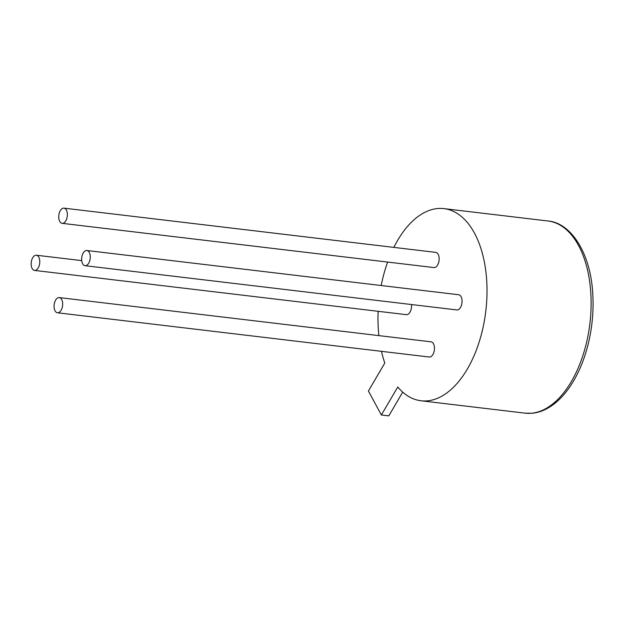 <?xml version="1.0" encoding="UTF-8"?>
<svg xmlns="http://www.w3.org/2000/svg" width="624" height="624" viewBox="0 0 624 624"><rect width="100%" height="100%" fill="white"/><g stroke="black" fill="none" stroke-linecap="round" stroke-linejoin="round"><path stroke-width="0.94" d="M62.657 223.345A7.652 4.243 -83.2 0 0 67.314 215.787A7.652 4.243 -83.2 0 0 63.96 208.143A7.652 4.243 -83.2 0 0 63.453 208.135A7.652 4.243 -83.2 0 0 58.796 215.686A7.652 4.243 -83.2 0 0 62.15 223.337A7.652 4.243 -83.2 0 0 62.657 223.345M62.15 223.337L433.937 267.571A7.652 4.243 -83.2 0 0 434.444 267.579A7.652 4.243 -83.2 0 0 439.101 260.029A7.652 4.243 -83.2 0 0 435.747 252.377L63.96 208.143M35.061 270.426A7.652 4.243 -83.2 0 0 39.725 262.876A7.652 4.243 -83.2 0 0 36.364 255.224A7.652 4.243 -83.2 0 0 35.857 255.224A7.652 4.243 -83.2 0 0 31.2 262.774A7.652 4.243 -83.2 0 0 34.554 270.418A7.652 4.243 -83.2 0 0 35.061 270.426M34.554 270.418L406.341 314.66A7.652 4.243 -83.2 0 0 406.848 314.66A7.652 4.243 -83.2 0 0 411.481 304.535M57.97 312.788A7.652 4.243 -83.2 0 0 62.626 305.237A7.652 4.243 -83.2 0 0 59.272 297.586A7.652 4.243 -83.2 0 0 58.765 297.586A7.652 4.243 -83.2 0 0 54.109 305.136A7.652 4.243 -83.2 0 0 57.463 312.78A7.652 4.243 -83.2 0 0 57.97 312.788M57.463 312.78L429.25 357.022A7.652 4.243 -83.2 0 0 429.757 357.022A7.652 4.243 -83.2 0 0 434.413 349.471A7.652 4.243 -83.2 0 0 431.059 341.827L59.272 297.586M85.566 265.707A7.652 4.243 -83.2 0 0 90.223 258.149A7.652 4.243 -83.2 0 0 86.869 250.505A7.652 4.243 -83.2 0 0 86.362 250.497A7.652 4.243 -83.2 0 0 81.697 258.047A7.652 4.243 -83.2 0 0 85.059 265.699A7.652 4.243 -83.2 0 0 85.566 265.707M85.059 265.699L456.846 309.933A7.652 4.243 -83.2 0 0 457.345 309.941A7.652 4.243 -83.2 0 0 462.01 302.383A7.652 4.243 -83.2 0 0 458.648 294.739L86.869 250.505M393.845 247.393A96.759 53.687 96.8 0 1 437.533 208.541A96.759 53.687 96.8 0 1 443.929 208.619A96.759 53.687 96.8 0 1 486.392 305.331A96.759 53.687 96.8 0 1 427.456 400.85A96.759 53.687 96.8 0 1 421.067 400.78A96.759 53.687 96.8 0 1 397.761 387.013L381.365 414.976L388.807 415.865L402.714 392.122M381.365 414.976L368.41 391.014L384.797 363.051A96.759 53.687 96.8 0 1 381.475 351.335M378.869 335.618A96.759 53.687 96.8 0 1 378.136 311.298M381.202 285.527A96.759 53.687 96.8 0 1 387.621 262.064M531.554 413.236A96.759 53.687 -83.2 0 0 590.491 317.717A96.759 53.687 -83.2 0 0 548.028 221.005C570.812 222.752 590.772 253.032 592.8 294.278C593.908 314.441 591.505 334.152 585.585 353.402C581.779 365.508 576.865 376.147 570.851 385.328C565.82 392.948 560.344 399.079 554.424 403.728C547.1 409.399 539.698 412.565 532.21 413.244L525.166 413.166A96.759 53.687 -83.2 0 0 531.554 413.236M36.364 255.224L81.728 260.621M443.929 208.619L548.028 221.005M421.067 400.78L525.166 413.166"/></g></svg>
